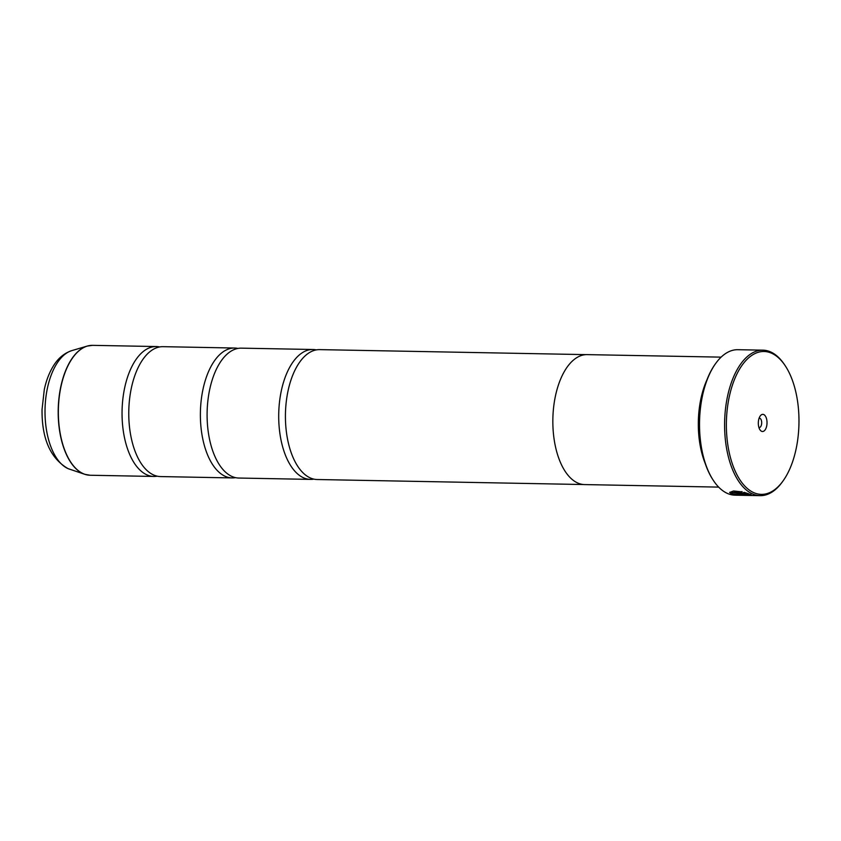 <?xml version="1.0" encoding="UTF-8"?>
<svg xmlns="http://www.w3.org/2000/svg" width="841" height="841" viewBox="0 0 841 841"><rect width="100%" height="100%" fill="white"/><g stroke="black" fill="none" stroke-linecap="round" stroke-linejoin="round"><path stroke-width="1.26" d="M157.193 476.174A64.957 32.988 -88.9 0 1 153.829 476.448A64.957 32.988 -88.9 0 1 147.469 475.091A64.957 32.988 -88.9 0 1 122.344 404.563A64.957 32.988 -88.9 0 1 156.279 346.545A64.957 32.988 -88.9 0 1 159.622 346.955M235.522 477.646A64.957 32.988 -88.9 0 1 232.158 477.919A64.957 32.988 -88.9 0 1 225.798 476.574A64.957 32.988 -88.9 0 1 200.673 406.035A64.957 32.988 -88.9 0 1 234.607 348.027A64.957 32.988 -88.9 0 1 237.95 348.426M313.851 479.118A64.957 32.988 -88.9 0 1 310.487 479.391A64.957 32.988 -88.9 0 1 304.127 478.045A64.957 32.988 -88.9 0 1 279.002 407.507A64.957 32.988 -88.9 0 1 312.936 349.499A64.957 32.988 -88.9 0 1 316.29 349.898M735.864 494.497L731.092 493.467L729.704 492.311M742.098 491.607L731.828 492.626M732.9 493.762L731.796 492.752L742.077 491.859L733.573 490.976L729.673 492.427L731.06 493.72C737.052 495.643 756.048 495.959 749.983 494.277L737.126 494.035A72.757 36.951 91.1 0 0 738.188 494.413L748.721 494.613C750.55 495.559 736.979 495.307 732.9 493.762M750.939 494.96L749.983 494.277M750.876 494.823L748.07 495.065M736.338 492.868L736.737 492.605A72.757 36.951 -88.9 0 1 735.696 491.985L734.487 492.837L738.829 493.656L748.932 493.846L744.106 492.353L743.539 492.752L745.536 493.31L736.737 492.605M748.185 493.572L738.861 493.404L734.14 492.269M754.324 492.889A71.453 36.289 91.1 0 0 782.971 481.041A71.453 36.289 91.1 0 0 785.147 365.625A71.453 36.289 91.1 0 0 771.008 352.968A71.453 36.289 91.1 0 0 727.339 408.432A71.453 36.289 91.1 0 0 754.324 492.889M782.971 481.041L782.225 482.072A72.757 36.951 -88.9 0 1 760.18 495.654A72.757 36.951 -88.9 0 1 753.052 494.14A72.757 36.951 -88.9 0 1 724.921 415.139A72.757 36.951 -88.9 0 1 762.924 350.161A72.757 36.951 -88.9 0 1 770.041 351.675A72.757 36.951 -88.9 0 1 784.432 364.563L785.147 365.625M763.67 414.529A8.578 4.352 91.1 0 0 760.232 415.959A8.578 4.352 91.1 0 0 759.97 429.804A8.578 4.352 91.1 0 0 761.673 431.328A8.578 4.352 91.1 0 0 766.908 424.673A8.578 4.352 91.1 0 0 763.67 414.529M758.918 427.501A4.678 2.376 91.1 0 0 759.223 427.543A4.678 2.376 91.1 0 0 761.673 423.359A4.678 2.376 91.1 0 0 759.854 418.282A4.678 2.376 91.1 0 0 759.402 418.187A4.678 2.376 91.1 0 0 759.097 418.219M762.924 350.161L737.851 349.698A72.757 36.951 91.1 0 0 715.817 363.27A72.757 36.951 91.1 0 0 713.599 480.789A72.757 36.951 91.1 0 0 727.991 493.667A72.757 36.951 91.1 0 0 735.118 495.181L760.18 495.654M232.158 477.919L160.547 476.574A64.957 32.988 -88.9 0 1 154.187 475.218A64.957 32.988 -88.9 0 1 137.703 457.357A64.957 32.988 -88.9 0 1 139.438 365.026A64.957 32.988 -88.9 0 1 162.986 346.671L234.607 348.027M721.115 357.141L587.092 354.618A64.999 33.009 91.1 0 0 553.136 412.668A64.999 33.009 91.1 0 0 578.282 483.239A64.999 33.009 91.1 0 0 584.642 484.584L718.666 487.107M310.487 479.391L238.876 478.045A64.957 32.988 -88.9 0 1 232.515 476.7A64.957 32.988 -88.9 0 1 216.032 458.829A64.957 32.988 -88.9 0 1 217.766 366.497A64.957 32.988 -88.9 0 1 241.314 348.153L312.936 349.499M583.507 484.532L317.204 479.517A64.957 32.988 -88.9 0 1 310.844 478.172A64.957 32.988 -88.9 0 1 294.361 460.3A64.957 32.988 -88.9 0 1 296.095 367.969A64.957 32.988 -88.9 0 1 319.654 349.625L585.946 354.629M706.839 380.09A64.999 33.009 91.1 0 0 705.273 463.633M713.389 480.463A71.979 36.552 -88.9 0 1 713.179 480.148A71.979 36.552 -88.9 0 1 715.365 363.89A71.979 36.552 -88.9 0 1 715.586 363.585M743.56 492.5L745.536 493.31M748.742 494.35L738.188 494.413M156.279 346.545L92.584 345.346A64.957 32.988 91.1 0 0 58.649 403.365A64.957 32.988 91.1 0 0 83.774 473.893A64.957 32.988 91.1 0 0 90.134 475.249L84.773 474.303A64.936 32.978 -88.9 0 1 83.606 473.872A64.936 32.978 -88.9 0 1 58.239 408.505A64.936 32.978 -88.9 0 1 87.18 346.093A64.936 32.978 -88.9 0 1 89.934 345.514M87.496 474.986A64.936 32.978 -88.9 0 1 84.773 474.303L68.058 468.637C50.386 458.377 41.714 438.655 42.05 409.462L44.3 389.53C46.181 380.721 49.114 373.026 53.099 366.434C57.819 358.487 64.063 353.209 71.821 350.613A60.058 30.497 91.1 0 0 45.057 408.337A60.058 30.497 91.1 0 0 68.51 468.805A60.058 30.497 91.1 0 0 69.593 469.204M90.134 475.249L153.829 476.448M71.821 350.613L87.18 346.093L92.584 345.346M713.179 480.148L713.599 480.789M715.365 363.89L715.817 363.27"/></g></svg>
